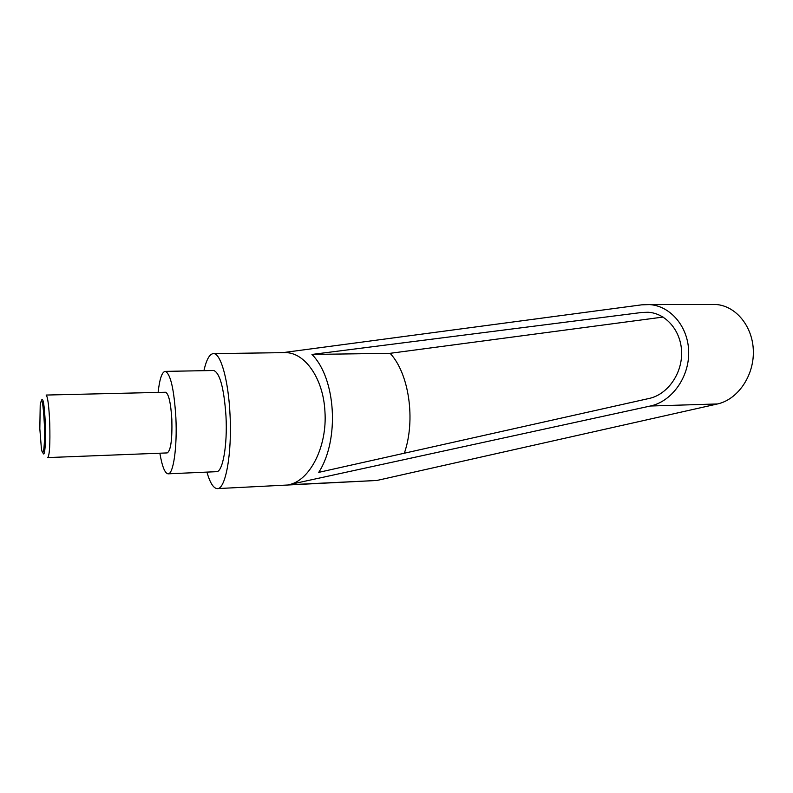<?xml version="1.0" encoding="UTF-8"?>
<svg xmlns="http://www.w3.org/2000/svg" width="793" height="793" viewBox="0 0 793 793"><rect width="100%" height="100%" fill="white"/><g stroke="black" fill="none" stroke-linecap="round" stroke-linejoin="round"><path stroke-width="1.19" d="M47.739 457.581C49.582 455.509 50.246 444.1 49.741 423.363C48.978 406.145 47.768 396.708 46.123 395.053L165.36 392.248M41.454 400.376C43.09 396.758 44.388 404.589 45.33 423.858C46.073 443.039 44.616 459.097 42.862 452.456M47.808 457.581L167.174 452.922C170.753 450.85 172.319 439.748 171.853 419.626C170.802 402.943 168.721 393.814 165.608 392.238M39.828 428.795L41.325 447.758C43.149 460.624 45.191 445.537 44.349 424.017C43.179 402.586 41.801 396.163 40.215 404.747L39.828 428.795M203.92 370.678C206.507 359.219 209.788 353.529 213.773 353.619C220.851 353.668 228.414 380.531 230 414.243C232.2 453.437 225.529 489.727 217.252 488.607C213.456 488.359 210.016 482.858 206.914 472.103M710.706 304.492L715.801 304.482C735.805 305.701 753.003 326.438 753.35 351.388C753.885 376.318 737.44 399.692 717.477 403.954L376.834 480.479L217.451 488.597M715.801 304.482L649.467 304.581C670.581 305.82 688.542 326.954 688.691 352.379C689.038 377.795 671.483 401.645 650.359 406.016L288.553 484.771C309.647 481.113 327.459 446.727 324.932 411.438C323.336 378.588 304.978 352.538 285.48 352.617L283.17 352.657M158.104 392.416C159.661 378.618 162.079 371.6 165.37 371.382C170.584 373.989 174.083 389.373 175.868 417.524C177.374 447.163 173.3 474.769 168.017 473.827C164.835 473.262 162.119 466.393 159.859 453.209M213.208 370.509L213.773 370.5C219.939 373.057 224.003 388.233 225.975 416.018C227.611 445.269 222.645 472.569 216.39 471.686L168.185 473.817M641.933 312.452L648.139 312.254C666.13 313.245 681.405 331.137 681.623 352.697C682.01 374.237 667.22 394.597 649.239 398.433L318.756 472.36C339.721 439.788 335.954 378.42 311.956 354.441L641.933 312.452L649.933 312.422M663.087 317.061L390.106 353.311C409 373.394 415.909 419.973 404.331 453.219M311.956 354.441L390.106 353.311M649.467 304.581L641.755 304.829L282.576 352.667M288.553 484.771L376.834 480.479M650.359 406.016L717.477 403.954M213.773 370.5L165.37 371.382M285.48 352.617L213.773 353.619"/></g></svg>
